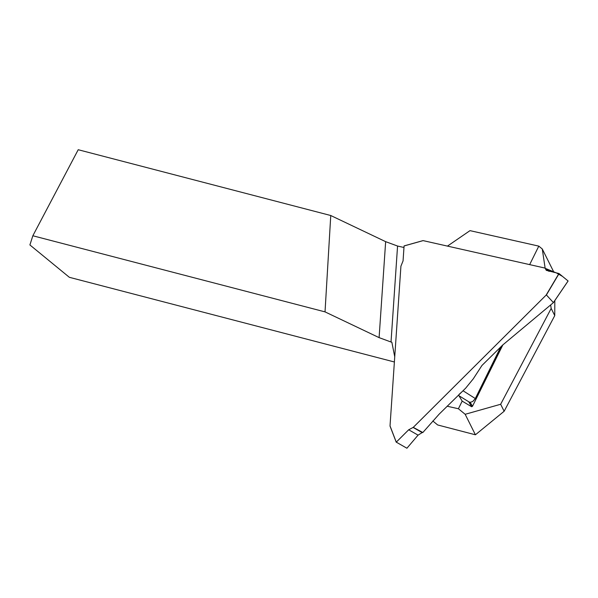<?xml version="1.0" encoding="UTF-8"?>
<svg xmlns="http://www.w3.org/2000/svg" width="598" height="598" viewBox="0 0 598 598"><rect width="100%" height="100%" fill="white"/><g stroke="black" fill="none" stroke-linecap="round" stroke-linejoin="round"><path stroke-width="0.9" d="M470.155 402.312L472.502 406.274L502.851 344.889M472.502 406.274L471.658 406.752L462.179 401.131L458.412 408.748L465.169 414.294L500.653 404.263L551.177 308.441L554.757 315.609L504.144 411.26L475.41 434.791L437.661 424.961L432.817 420.992M529.664 264.608L538.805 246.129L542.266 248.97L545.129 268.106L423.115 240.62L404.076 245.957L403.059 260.892L400.922 266.17L390.023 425.903L396.272 442.146L408.688 429.783L413.255 427.368L546.138 295.098L558.943 273.518L546.28 270.341M550.653 304.973L551.177 308.441M32.845 235.762L325.028 311.879L330.761 215.519L78.211 149.724L32.845 235.762L29.9 244.948L69.361 277.308L394.388 361.984M554.817 300.555L554.757 315.609M447.125 406.214L458.412 408.748M462.179 401.131L458.987 395.756M538.805 246.129L469.998 230.641L447.461 246.099M403.971 247.482L397.565 246.04L391.017 342.019L391.847 342.206L394.74 356.789M504.144 411.26L500.653 404.263M475.41 434.791L465.169 414.294M542.266 248.97L553.972 272.396M397.565 246.04L385.65 241.659L330.761 215.519M385.65 241.659L379.102 337.631L391.017 342.019M379.102 337.631L325.028 311.879M471.658 406.752L468.668 401.714M413.255 427.368L422.838 432.511L439.141 414.16L465.693 388.139L473.25 378.87L481.951 365.468L502.664 345.046L553.367 302.678L568.078 280.97L559.078 273.585L546.4 294.964L553.397 302.581L568.1 281L562.456 276.358L556.469 272.965L545.144 268.3L548.695 271.215L545.144 268.3L546.295 270.356M545.144 268.3L549.375 271.365M500.892 346.788L475.38 398.597L472.898 401.378M404.076 245.957L423.115 240.62M469.109 401.991L470.312 402.319L472.704 401.512L475.238 398.687L500.705 346.975M413.039 427.398L422.151 432.601L418.069 435.142L408.688 429.783M396.272 442.146L406.909 448.231L418.069 435.142M422.151 432.601L422.838 432.511M475.38 398.597L463.084 390.786L459.017 394.463M396.235 442.199L390.083 426.18M553.344 302.723L568.1 281M404.113 245.905L423.055 240.598M458.404 395.398L469.161 402.02M396.242 442.236L390.038 426.105"/></g></svg>
